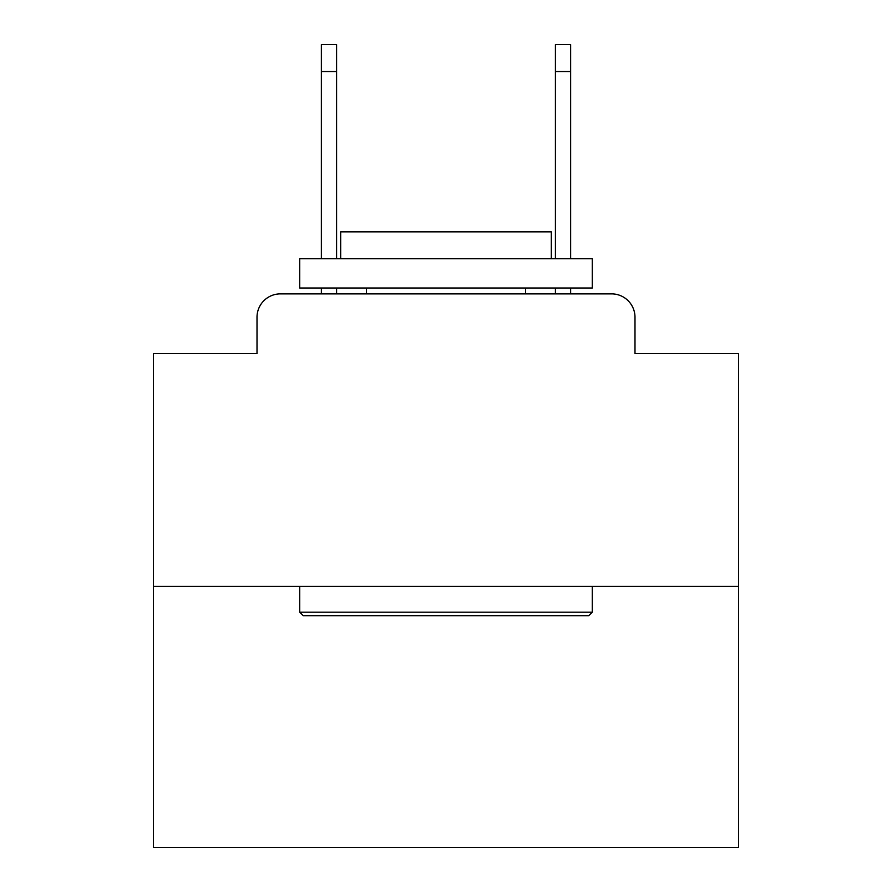 <?xml version="1.0" encoding="UTF-8"?>
<svg xmlns="http://www.w3.org/2000/svg" width="892" height="892" viewBox="0 0 892 892"><rect width="100%" height="100%" fill="white"/><g stroke="black" fill="none" stroke-linecap="round" stroke-linejoin="round"><path stroke-width="1.34" d="M257.007 317.273L257.007 353.544L257.007 317.273A23.404 23.404 0 0 1 280.411 293.869L321.365 293.869L321.365 288.016M738.565 586.434L153.435 586.434L153.435 847.4L738.565 847.4L738.565 353.544L634.992 353.544L634.992 317.273A23.404 23.404 0 0 0 611.589 293.869L280.411 293.869M153.435 586.434L153.435 353.544L257.007 353.544M336.585 288.016L336.585 293.869L354.715 293.869M537.285 293.869L555.415 293.869L555.415 288.016M570.635 288.016L570.635 293.869L611.589 293.869M634.992 353.544L634.992 317.273M588.776 615.692L303.224 615.692L299.712 612.18L592.288 612.18L588.776 615.692M299.712 258.758L592.288 258.758L592.288 288.016L299.712 288.016L299.712 258.758M551.323 258.758L551.323 231.842L340.677 231.842L340.677 258.758M299.712 586.434L299.712 612.18M592.288 586.434L592.288 612.18M366.422 288.016L366.422 293.869M525.578 288.016L525.578 293.869M321.365 258.758L321.365 44.6L336.585 44.6L336.585 258.758M555.415 258.758L555.415 44.6L570.635 44.6L570.635 258.758M321.365 71.516L336.585 71.516M570.635 71.516L555.415 71.516"/></g></svg>
